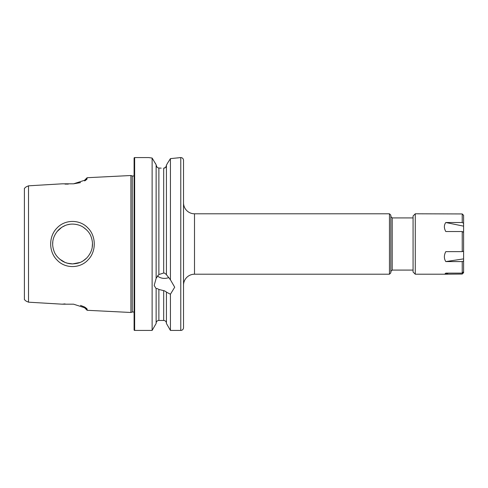 <?xml version="1.0" encoding="UTF-8"?>
<svg xmlns="http://www.w3.org/2000/svg" width="488" height="488" viewBox="0 0 488 488"><rect width="100%" height="100%" fill="white"/><g stroke="black" fill="none" stroke-linecap="round" stroke-linejoin="round"><path stroke-width="0.73" d="M67.326 263.191L72.59 263.91L80.002 262.477M81.594 261.757L82.917 261.019M83.143 260.879L86.681 258.06M92.201 247.416L92.482 243.195M86.705 229.958L83.155 227.127M78.159 224.889L75.652 224.327M88.017 259.903C80.197 268.583 65.258 268.918 57.12 260.104C48.58 251.869 48.538 236.338 57.005 228.018C65.069 219.216 79.971 219.307 87.889 227.963C96.319 236.119 96.41 251.655 88.017 259.903M72.59 263.91C78.147 263.52 81.88 262.629 86.742 258C92.574 251.54 93.971 244.293 90.927 236.247C89.664 232.886 87.035 229.824 83.052 227.06C80.075 225.188 76.592 224.199 72.59 224.09C67.35 224.059 62.647 226.011 58.493 229.946C52.6 236.473 51.173 243.695 54.198 251.619C55.364 254.84 57.913 257.884 61.842 260.757C64.959 262.776 68.54 263.831 72.59 263.91M134.096 312.302A2.196 2.196 0 0 0 132.26 312.064L132.26 175.936A2.196 2.196 0 0 0 134.096 175.698M194.505 213.793L389.461 213.793L390.833 215.171L390.833 272.829L389.461 274.207L194.505 274.207L194.505 213.793A10.986 10.986 0 0 1 183.525 202.813M157.319 275.903A10.26 8.888 180 0 0 164.438 278.392A10.26 8.888 180 0 0 168.83 277.532M180.78 330.425L180.78 157.575A2.745 2.745 0 0 1 183.525 160.32L183.525 327.68A2.745 2.745 0 0 1 180.78 330.425L170.434 330.425L166.432 323.483L166.432 292.007L164.438 290.83L158.881 289.463C157.301 288.506 156.386 288.255 156.129 288.713L154.178 285.437L156.129 278.41L156.129 164.743L152.128 158.051L148.681 157.575L134.645 157.575A0.549 0.549 0 0 0 134.096 158.124L134.096 329.876A0.549 0.549 0 0 0 134.645 330.425L134.645 157.575M156.129 278.276L158.881 274.524L163.681 273.03L164.438 273.054L166.432 274.567M155.227 163.065L156.129 164.743M161.18 168.146L158.881 168.018C157.301 167.835 156.386 166.835 156.129 165.011L157.014 167.128M163.681 168.214L165.633 167.39L166.432 165.426C166.28 167.109 165.359 168.043 163.681 168.214L163.681 273.03M166.432 165.151L167.604 163.065L166.432 165.151L166.432 274.701L170.434 279.801L170.434 158.624L167.604 163.065M65.264 225.493L61.836 227.249M61.762 227.292L56.998 231.623M52.802 241.847L52.68 244M69.802 224.291L67.521 224.748M67.808 263.325L65.032 262.416L59.603 259.091M84.674 180.956L84.674 180.17L87.126 177.711L130.912 175.515L130.912 312.485L87.126 310.289L87.126 309.191L85.29 307.385M156.129 288.847L156.129 323.483L152.128 330.425L134.645 330.425M152.128 330.425L152.128 158.051L150.676 157.862M180.78 157.575L170.434 158.624M170.434 279.801L174.704 287.212L170.434 294.221L166.432 292.141M170.434 330.425L170.434 294.221M183.525 285.187A10.986 10.986 0 0 1 194.505 274.207M87.126 177.711L86.699 179.602L73.566 183.811L62.275 183.811L28.517 185.818L26.01 186.947L24.4 188.362L24.4 299.638L26.01 301.053L28.517 302.182L28.517 185.818M28.517 302.182L62.275 304.189L73.566 304.189L86.681 308.404L87.126 309.191M132.26 175.936L130.912 175.515M132.26 312.064L130.912 312.485M166.432 323.221A2.745 2.745 0 0 0 163.681 320.47L158.881 320.47L158.881 289.463M156.129 323.221A2.745 2.745 0 0 1 158.881 320.47M87.126 310.289L84.674 307.83L84.674 307.037L80.52 305.39M65.026 303.896L62.281 304.189M65.026 184.104L68.308 184.104M73.566 183.811L80.52 182.61M177.412 157.966L178.651 157.801M179.596 157.667L180.194 157.575M148.864 157.6L149.584 157.709M87.126 178.809L85.29 180.621M415.276 274.207L413.074 272.005L413.074 215.995L415.276 213.793L415.276 274.207L444.684 274.207L445.788 273.127L462.227 273.127L462.227 261.586L445.788 261.586C443.909 258.561 443.909 255.242 445.788 251.643L462.227 251.643L462.227 231.532L445.788 231.532C443.909 228.14 443.909 225.139 445.788 222.516L463.6 226.151L463.6 215.33L462.227 213.939L415.276 213.793M462.227 273.127L463.6 271.737L463.6 260.995L462.227 261.586M463.6 223.315L462.227 222.516L445.788 222.516M462.227 222.516L462.227 213.939M463.6 226.151L463.6 232.331L462.227 231.532M445.788 261.586L463.6 258.884L463.6 232.331M463.6 258.884L463.6 260.995M463.6 271.737L463.6 272.67L462.227 274.061L444.684 274.207M463.6 251.052L462.227 251.643M445.788 274.061L448.405 273.127M389.461 213.793L389.461 274.207M390.833 216.544L392.206 217.916L392.206 270.084L413.074 270.084M163.681 320.47L163.681 290.756M158.881 274.524L158.881 168.018M392.206 217.916L413.074 217.916M392.206 270.084L390.833 271.456"/></g></svg>
